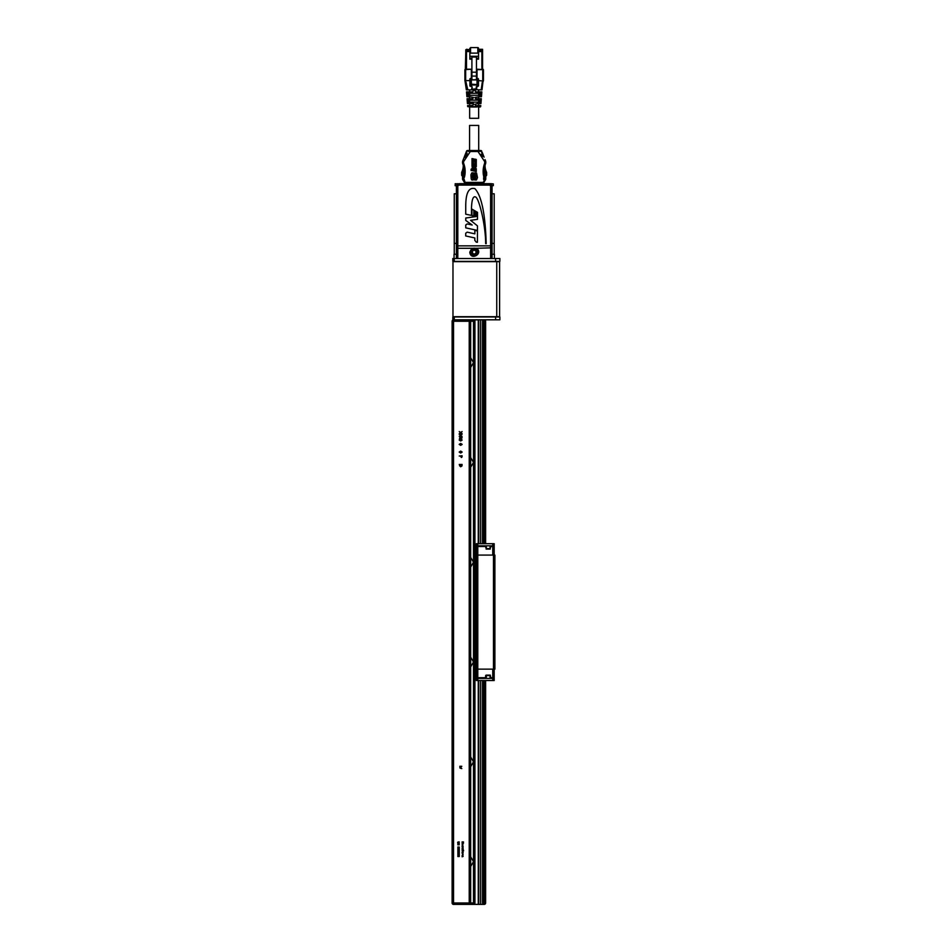 <?xml version="1.0" encoding="UTF-8"?>
<svg xmlns="http://www.w3.org/2000/svg" width="952" height="952" viewBox="0 0 952 952"><rect width="100%" height="100%" fill="white"/><g stroke="black" fill="none" stroke-linecap="round" stroke-linejoin="round"><path stroke-width="1.43" d="M490.054 549.09L490.827 546.531L492.755 546.531L492.755 555.087M477.785 543.675L477.785 545.817L476.357 545.817L476.357 543.675L494.183 543.675L494.183 545.817L477.785 545.817L477.785 546.531L485.556 546.531L486.329 549.09M476.357 546.531L476.357 555.087L477.785 555.087L477.785 546.531L476.357 546.531A0.714 0.714 0 0 1 477.071 545.817M490.839 545.817L490.827 546.531M485.556 546.531L485.544 545.817M486.115 549.09L490.268 549.09M493.469 545.817A0.714 0.714 0 0 1 494.183 546.531L492.755 546.531L492.755 543.675M494.183 555.087L494.183 546.531M486.329 675.135L490.054 675.135M485.71 675.337L485.556 677.705L477.785 677.705L477.785 669.149L476.357 669.149L476.357 677.705A0.714 0.714 0 0 0 477.071 678.419A0.714 0.714 0 0 1 476.357 677.705L477.785 677.705L477.785 678.419L494.183 678.419L494.183 680.549L492.755 680.549L492.755 677.705L490.827 677.705L490.839 678.419M485.544 678.419L485.556 677.705M490.827 677.705L490.268 675.135M492.755 669.149L492.755 677.705L494.183 677.705A0.714 0.714 0 0 1 493.469 678.419M494.183 677.705L494.183 669.149M476.357 678.419L477.785 678.419L477.785 680.549L476.357 680.549L476.357 678.419M477.785 680.549L492.755 680.549M494.897 669.149L493.469 669.149L493.469 555.087L494.897 555.087L494.897 669.149M476.357 669.149L476.357 555.087M493.469 669.149L477.785 669.149L477.785 555.087L493.469 555.087M496.742 316.695L499.598 316.695L499.598 261.657L452.973 261.657L452.973 316.695L496.742 316.695L496.742 261.657M454.259 261.372L452.831 261.372L452.831 258.516L454.259 258.516L454.259 261.372L495.599 261.372L495.599 258.516L499.883 258.516L499.883 261.372L495.599 261.372M454.259 319.824L452.831 319.824L452.831 316.98L499.883 316.98L499.883 319.824L454.259 319.824L454.259 316.98M495.599 258.516L454.259 258.516M457.817 855.455L459.245 855.479L459.245 856.514L457.817 856.538L458.436 855.991L457.817 855.455M457.817 854.253L459.245 854.265L459.245 855.312L457.817 855.324L458.436 854.789L457.817 854.253M457.817 853.04L459.245 853.063L459.245 854.099L457.817 854.122L458.436 853.587L457.817 853.04M457.817 851.838L459.245 851.861L459.245 852.897L457.817 852.921L458.436 852.373L457.817 851.838M457.817 850.636L459.245 850.648L459.245 851.695L457.817 851.707L458.436 851.171L457.817 850.636M457.817 849.422L459.245 849.446L459.245 850.481L457.817 850.505L458.436 849.969L457.817 849.422M457.817 848.22L459.245 848.232L459.245 849.279L457.817 849.303L458.436 848.756L457.817 848.22M457.817 847.018L459.245 847.03L459.245 848.077L457.817 848.089L458.436 847.554L457.817 847.018M458.935 843.817L457.817 843.817L459.245 843.698L458.126 844.662L459.245 844.793L457.817 844.793L458.935 843.817M457.615 842.722L459.28 843.46L457.615 842.722M458.947 841.794L459.042 842.52L457.781 842.139L459.28 842.139M462.101 855.991L463.16 856.395L462.101 856.788L463.029 856.372L462.101 855.991M462.612 855.443L462.624 854.61L462.612 855.443M462.946 855.443L462.101 855.574L462.624 854.479L462.946 855.443M462.101 853.218L463.136 852.766L462.386 853.206L463.136 854.349L462.101 853.218M462.101 852.599L463.136 852.468L462.101 852.599M462.612 852.064L462.624 851.231L462.612 852.064M462.946 852.064L462.101 852.195L462.624 851.1L462.946 852.064M462.101 850.517L463.529 850.207L463.529 850.957L462.101 850.517M462.101 848.708L463.16 849.101L462.101 849.493L463.029 849.077L462.101 848.708M462.101 848.268L463.136 848.137L462.101 848.268M462.72 846.435L462.72 847.221L462.72 846.435M462.969 846.411L462.958 847.232L462.077 846.816L463.16 846.816M462.612 845.911L462.624 845.067L462.612 845.911M462.934 845.911L462.101 846.03L462.624 844.936L462.934 845.911M462.612 844.555L462.624 843.71L462.612 844.555M462.946 844.555L462.101 844.686L462.624 843.579L462.946 844.555M463.124 842.044L462.101 841.901L463.529 841.961L462.351 842.568L463.529 843.163L462.101 843.365L463.124 843.103L462.101 842.591L463.124 842.044M461.803 464.707L459.542 464.707L459.614 465.849L460.637 466.539L461.803 464.707M460.637 466.789L459.245 464.457L462.101 464.457L461.994 465.933L460.637 466.789M461.803 456.532L460.851 456.008L461.327 457.257L461.803 456.532M459.245 456.008L462.101 455.758L462.053 456.96L461.339 457.507L460.566 456.008L459.245 456.008M461.875 452.069L460.673 451.367L459.471 452.069L460.673 452.795L461.875 452.069M460.673 453.045L459.173 452.069L460.673 451.105L462.172 452.069L460.673 453.045M461.875 444.394L460.673 443.692L459.471 444.394L460.673 445.12L461.875 444.394M460.673 445.369L459.173 444.382L460.673 443.43L462.172 444.382L460.673 445.369M461.875 440.014L460.673 439.3L459.471 440.014L460.673 440.728L461.875 440.014M460.673 440.99L459.173 440.002L460.673 439.05L462.172 440.002L460.673 440.99M460.078 438.539L460.673 437.837L460.042 437.111L460.078 438.539M461.446 438.384L461.434 437.254L461.446 438.384M462.172 437.837L460.078 438.789A0.904 0.904 -71.4 0 1 459.483 438.575L460.054 436.849L462.172 437.837M461.482 434.445L459.245 434.445L462.101 434.183L459.852 436.123L462.101 436.373L459.245 436.373L461.482 434.445M459.245 431.53L460.697 432.47L462.101 431.565L460.935 432.613L462.101 433.66L460.697 432.755L459.245 433.695L460.47 432.613L459.245 431.53M459.971 768.097L461.803 768.585L460.447 767.443L461.803 766.301L459.816 766.301L460.97 766.788L459.816 767.3L460.97 768.097L459.971 768.097M485.627 321.252L485.627 543.675L485.627 321.252A1.428 1.428 0 0 0 484.199 319.824L485.627 321.252M485.627 680.549L485.627 902.972L484.199 904.4A1.428 1.428 0 0 0 485.627 902.972L485.627 680.549M478.749 543.675L478.749 319.824L474.929 319.896L474.929 904.329L478.761 904.4L453.545 904.4A1.428 1.428 0 0 1 452.117 902.972L452.117 321.252A1.428 1.428 0 0 1 453.545 319.824L453.545 321.252L452.117 321.252M474.929 321.252L453.545 321.252L453.545 904.4A1.428 1.428 0 0 1 452.117 902.972A1.428 1.428 0 0 0 453.545 904.4L469.229 904.4A1.428 1.428 0 0 0 470.657 902.972L469.229 902.972L469.229 319.824A1.428 1.428 0 0 1 470.657 321.252L470.657 902.972L474.929 902.972M470.633 904.4L480.629 904.4L470.633 904.4M478.273 904.329L478.273 680.549M478.273 543.675L478.273 319.896M484.199 680.549L484.199 904.4L482.997 904.4L482.997 680.549M482.997 319.824L482.997 543.675M478.749 680.549L478.749 904.4L482.521 904.4L482.521 680.549M482.521 543.675L482.521 319.824M480.629 904.4L480.629 680.549M480.629 543.675L480.629 319.824M470.657 856.776L473.501 861.631L470.657 866.487M470.657 756.971L473.501 761.826L470.657 766.681M470.657 557.36L473.501 562.215L470.657 567.071M470.657 457.555L473.501 462.41L470.657 467.265M470.657 357.75L473.501 362.605L470.657 367.46M470.657 657.166L473.501 662.021L470.657 666.876M484.187 169.908A15.684 15.684 0 0 0 484.949 172.074L484.151 172.479M484.354 174.609L485.199 174.609L485.199 173.621L484.235 173.621M485.472 177.179L484.723 176.465L485.77 176.893L483.949 177.465L485.341 176.465L485.77 179.047A1 1 0 0 1 485.627 179.559L483.913 182.403A1 1 0 0 1 483.069 182.879L484.627 179.464L483.628 179.464L483.628 177.75L484.627 177.75L484.627 179.321M469.586 150.237L469.586 125.426L478.701 125.426M470.324 150.523L466.551 151.154A1 1 0 0 1 466.682 150.928L466.694 150.904A1 1 0 0 1 467.492 150.523L466.551 151.154L470.324 151.511L470.324 150.523L477.975 150.523L477.975 151.511L481.736 151.154L480.808 150.523A1 1 0 0 1 481.736 151.154L477.975 150.523M463.243 176.763L462.529 176.893L463.529 177.465L465.23 182.879A1 1 0 0 1 464.374 182.403L462.672 179.559L463.529 179.047L462.529 179.047A1 1 0 0 0 462.672 179.559A1 1 0 0 1 462.529 179.047L462.529 176.893L463.576 176.465A21.384 21.384 0 0 0 462.803 163.958L463.731 163.601L463.529 162.447A3.284 3.284 0 0 0 463.731 163.601A22.384 22.384 0 0 1 464.35 177.465L463.576 176.465M482.319 152.641L480.808 150.523L484.08 157.163M481.605 154.141L482.533 156.533M481.331 154.248L482.271 156.64M464.314 156.89L465.254 157.258L464.314 156.89L465.873 152.915L467.111 153.082L465.873 152.915L467.206 154.581L465.373 157.532M485.056 159.662L485.651 161.209L484.77 161.757L485.651 161.209L484.77 161.757L485.651 161.209L485.77 162.447A4.272 4.272 0 0 1 485.496 163.958A4.272 4.272 0 0 0 485.77 162.447L484.77 162.447L484.556 163.601L484.77 161.757L477.975 151.511L470.324 151.511L463.529 161.757L462.731 160.971L464.219 157.163L465.349 157.604L465.79 156.473L466.516 156.759L467.396 154.498L466.611 154.343M462.529 161.828L462.636 161.209L463.529 161.757L462.731 160.971L462.529 162.018L463.529 161.757L463.529 162.447L462.529 162.447L462.731 160.971L462.529 162.018L463.529 161.757L463.529 162.447M466.551 151.154L465.873 152.915M485.556 160.971L485.77 162.018L485.556 160.971M486.627 172.514A1 1 0 0 0 486.52 172.074A14.256 14.256 0 0 1 485.056 165.779L485.056 165.243A21.384 21.384 0 0 1 485.496 163.958A21.384 21.384 0 0 0 484.723 176.465A21.384 21.384 0 0 1 484.616 176.037L485.627 176.037A1 1 0 0 0 486.627 175.037L486.627 172.514L485.627 172.514L486.52 172.074A14.256 14.256 0 0 1 485.056 165.779L484.901 165.779M466.932 153.32L466.147 152.784M465.766 156.306L466.551 154.319M471.109 169.194L471.109 170.515L471.109 169.194M473.989 174.478L474.75 174.061L474.084 174.787L474.75 175.085L473.584 175.085L473.989 174.478M473.584 175.644L474.75 175.323L473.584 175.644M474.75 177.274L473.584 177.596L473.787 176.751L474.75 177.274M474.001 179.654L473.584 178.976L474.75 178.976L474.75 179.976L474.001 179.654M476.524 172.978L477.499 177.607L476.476 179.964L475.155 179.999L476.083 176.786L475.155 172.871L476.524 172.978M473.584 175.811L474.75 176.382L473.584 176.644L473.584 175.811M470.931 174.763L471.859 172.871L473.144 172.871L472.216 176.191L473.144 179.987L471.859 179.999L471.228 178.94L470.931 174.763M474.56 178.488L473.584 178.107L474.75 177.715L474.56 178.488M474.167 173.573L474.691 172.907L474.251 173.93L473.608 172.919L474.167 173.573M473.977 161.733L474.667 161.435L473.977 161.733M473.977 160.317L474.679 160.71L473.977 160.317M473.715 158.913L474.679 159.365L473.715 158.913M473.977 165.315L474.679 164.708L473.977 165.315M472.002 169.373L472.002 168.052L473.061 167.409L472.002 166.457L472.002 164.851L474.12 166.755L476.286 165.422L476.286 166.755L475 167.54L476.286 168.683L476.286 171.503L472.002 170.598L472.002 169.373L476.274 170.277L473.941 168.195L472.025 169.373M474.584 164.482L473.715 163.625L474.584 164.482M473.715 165.458L474.679 165.934L473.715 165.458M472.002 158.579L473.418 158.853L473.418 165.862L472.002 164.601L472.002 158.579M474.977 159.162L476.286 159.424L476.286 165.184L474.977 165.993L474.977 159.162M485.056 180.499L485.627 179.559A1 1 0 0 0 485.77 179.047A1 1 0 0 1 485.627 179.559L484.77 179.047L485.341 176.465L484.77 177.465L485.77 176.893L485.77 179.047L484.627 179.285M465.23 182.879L483.069 182.879M480.7 150.523L467.599 150.523M481.807 156.818L480.867 154.426L481.664 154.117L482.604 156.509L481.807 156.818M462.981 161.197L462.815 161.888M464.35 177.465L462.529 176.893M462.731 160.971L462.529 162.447A4.272 4.272 0 0 0 462.803 163.958M483.973 156.89L482.426 152.915M461.672 172.514A1 1 0 0 1 461.768 172.074L462.672 172.514L461.672 172.514L461.672 175.037L462.672 175.037L462.672 172.514A15.256 15.256 0 0 0 463.969 168.599M485.627 179.559L483.913 182.403L464.374 182.403M467.111 153.082L466.67 154.212M467.396 154.498L466.516 156.759M463.672 176.037L462.672 176.037A1 1 0 0 1 461.672 175.037M463.386 165.779L463.243 165.779A14.256 14.256 0 0 1 461.768 172.074M485.77 176.893L485.77 179.047M467.825 89.869L466.361 89.869L465.016 81.027L465.659 80.73L465.837 81.765A4.748 4.748 0 0 1 466.278 83.431L467.825 89.869L472.121 89.869L472.121 86.775L471.264 85.918L470.062 86.216M469.907 80.611L464.921 80.611L465.635 80.611L464.921 80.611L465.861 83.455M471.561 86.43L470.336 86.311L469.907 78.897L469.907 85.882L469.907 78.897L471.335 78.897L471.335 84.109L471.335 69.198L464.921 69.627L471.906 69.198M465.349 69.198L465.79 51.551A0.714 0.714 0 0 1 466.504 50.837L465.79 51.551L465.79 69.198M477 84.3L477.035 69.198L483.449 69.627L482.735 69.627L482.735 80.611L483.354 81.027L478.463 80.611L478.463 78.897L478.463 85.882L478.463 80.611M483.021 69.198L483.449 80.611L483.449 70.174M470.907 78.469L470.907 84.145L476.607 84.538L471.764 85.002L476.607 85.002L477.464 84.145L477.464 78.469L478.463 78.897L478.035 86.311L476.678 86.739L476.678 88.679L476.809 86.43M470.907 84.145L471.764 85.002M482.01 89.869L482.926 81.943L482.01 89.869L481.188 89.869L482.093 83.431A4.748 4.748 0 0 1 482.533 81.765L482.747 80.623M482.093 83.431L483.354 81.027L482.533 81.765M483.354 81.027L482.712 80.73M480.772 91.868L481.855 91.868L481.736 93.296L480.451 93.296A83.467 83.455 180 0 0 480.772 91.868L475.607 91.868L474.905 90.583L476.678 89.369L476.25 88.714L476.678 89.369M476.678 86.739L477.107 85.918L478.035 86.311M469.312 95.295L466.789 95.295L469.157 95.295L469.503 96.723L466.908 96.723L466.73 94.581L468.455 94.581L468.586 95.295L468.455 94.581A8118.549 8118.537 -95.2 0 1 468.408 94.01L468.384 93.296L468.408 94.01L466.694 94.01L466.516 91.868L472.763 91.868L473.477 90.583L472.121 89.619L481.188 89.869M478.463 85.882L477.107 85.918M478.035 78.469L478.035 80.004L477.035 79.968L477.464 78.469M471.335 78.897L471.335 69.627M478.987 98.71L481.307 98.71L481.2 100.139L478.558 100.139A164.137 164.125 180 0 0 478.987 98.71L475.607 98.71L474.905 97.425L479.558 96.723A111.372 111.36 180 0 0 479.939 95.295L469.157 95.295M479.796 95.295L479.915 94.581L479.796 95.295L479.915 94.581L481.641 94.581L481.581 95.295L481.736 93.296L466.635 93.296M469.086 101.424L469.265 102.138L467.337 102.138L470.823 102.138L471.169 103.566L467.444 103.566L467.23 100.852L469.038 100.852A4456.538 4456.49 84.8 0 0 469.086 101.424L469.265 102.138L469.086 101.424L467.277 101.424M476.833 105.553L480.772 105.553L480.712 106.326L475.607 105.553L474.905 104.28L477.487 103.566A302.379 302.355 180 0 0 477.94 102.138L481.046 102.138L480.927 103.566L477.487 103.566M479.998 106.981A0.714 0.714 90 0 0 480.712 106.326A0.714 0.714 -90 0 1 479.998 106.981L467.658 106.326L467.599 105.553L471.656 105.553L471.823 106.981L476.607 106.981M471.823 106.981L467.777 106.66M471.656 105.553L473.477 104.851L473.477 103.566L471.169 103.566M469.657 103.566L469.657 105.553L467.599 105.553M477.94 102.138L470.823 102.138M479.332 100.852A4453.944 4453.944 95.2 0 1 479.284 101.424L479.106 102.138L479.284 101.424L481.093 101.424L481.046 102.138L481.2 100.139L481.141 100.852L479.332 100.852L479.308 100.139L481.2 100.139L479.308 100.139M478.785 102.138L481.046 102.138M467.23 100.852L467.063 98.71L469.99 98.71L470.336 100.139L467.313 100.139M469.062 100.139L468.122 100.139L469.038 100.852M469.443 96.723L473.477 97.425L472.763 98.71L469.99 98.71M469.205 98.71L469.657 96.723M468.491 98.71L467.063 98.71M479.439 100.139L481.2 100.139L479.439 100.139L479.368 100.852M470.336 100.139L478.558 100.139M479.939 95.295L481.581 95.295L481.474 96.723L479.558 96.723M481.736 93.296L481.688 94.01L479.963 94.01L479.986 93.296L479.963 94.01A8116.062 8116.038 95.2 0 1 479.915 94.581L479.868 95.295M468.455 94.581L468.586 95.295M468.313 91.868L468.67 93.296M471.335 69.198L466.504 69.198L466.504 51.551L469.836 51.551M479.582 89.869L478.642 89.869L478.642 91.868L478.642 89.869M472.763 89.869L475.607 89.869M470.336 86.311L471.264 85.918M471.692 88.679L472.121 86.775M481.438 49.314L478.535 49.314L478.535 48.314A0.714 0.714 -90 0 0 477.821 47.6L478.535 48.314L477.821 53.122L470.55 53.122L469.836 50.016L469.836 59.167L471.906 59.167M476.464 78.861L476.464 56.287L478.535 56.287L478.535 48.314L478.535 49.314L482.581 49.314L482.581 69.198L482.581 51.551L481.867 50.837A0.714 0.714 0 0 1 482.581 51.551L482.164 49.314M469.836 48.314L469.836 50.016L470.55 47.6L477.821 47.6L477.821 53.122M478.535 49.314L478.535 54.514M465.79 50.599L465.79 51.491L465.79 49.742L466.504 50.777A0.714 0.714 180 0 0 465.79 51.491L465.79 51.551M471.906 58.262L469.836 58.262M476.464 58.262L476.464 59.167L478.535 59.167L478.535 58.262L476.464 58.262L476.464 56.287L469.836 56.287M476.464 57.037L471.906 57.037L471.906 79.897L476.464 79.718M471.906 56.287L471.906 57.037M478.535 58.262L478.535 56.287M466.932 49.314L465.79 49.742L466.504 50.599L469.836 50.599M481.867 49.314L478.535 49.742M478.642 118.298L478.642 106.981L478.642 118.298L469.657 118.298L469.657 106.981M478.642 105.553L478.642 103.566L478.642 105.553M478.642 102.138L478.642 100.139L478.642 102.138M478.642 98.71L478.642 96.723L478.642 98.71M478.642 95.295L478.642 93.296L478.642 95.295M478.535 50.599L482.581 50.599L481.867 49.742L481.867 50.777L478.535 50.777M494.397 258.516L494.397 254.243L492.041 254.243M456.401 254.243L454.044 254.243L454.044 258.516L454.044 254.243M475.714 255.731A3.915 3.915 0 0 0 476.607 248.996A3.915 3.915 0 0 0 470.336 251.59A3.915 3.915 0 0 0 475.714 255.731M475.012 254.029A2.083 2.083 0 0 0 475.488 250.447A2.083 2.083 0 0 0 472.144 251.828A2.083 2.083 0 0 0 475.012 254.029L476.262 252.375L475 254.005L472.965 253.732L475 254.005M475.476 250.471L473.43 250.197L472.18 251.84L472.965 253.732L472.18 251.84L473.43 250.197L475.476 250.471L476.262 252.375L475.476 250.471M456.401 258.516L456.401 186.521A2.856 2.856 0 0 1 459.245 183.665L489.185 183.665A2.856 2.856 0 0 1 492.041 186.521L492.041 245.854L490.613 245.854L490.613 186.521A1.428 1.428 0 0 0 489.185 185.093L459.245 185.093A1.428 1.428 0 0 0 457.817 186.521L457.817 245.854L490.613 245.854L490.613 258.516M471.942 209.119L471.93 215.521L473.798 215.925L473.822 210.202L471.942 209.119M471.466 215.414L471.49 208.536A23.574 23.574 0 0 1 471.537 206.846C471.942 198.837 473.418 195.612 475.964 197.195C479.51 200.11 485.71 226.124 485.651 243.629L486.186 243.7C485.341 214.129 481.569 195.767 474.881 188.627C468.634 187.044 465.587 193.292 465.742 207.357L465.718 214.188L471.466 215.414M474.31 210.487L474.286 216.021L475.691 216.33L475.714 211.296L474.31 210.487M477.452 230.42L477.464 225.862L470.585 220.305L477.487 219.353L477.511 212.344L476.19 211.582L476.178 216.568L465.778 217.996L465.766 220.471L472.156 225.017L467.194 223.922L465.754 224.993L465.742 227.849L477.452 230.42M477.404 242.284L477.452 230.955L474.858 230.384L474.846 233.835L467.17 232.157L465.718 233.216L465.707 235.953L474.822 237.952L474.822 240.344L476.178 242.094A9.472 9.472 0 0 0 477.404 242.284M492.041 258.516L492.041 245.854M471.978 248.293L469.8 252.101C470.443 261.217 483.985 253.482 476.464 248.293L457.817 248.293L457.817 258.516M456.401 247.806L457.817 248.293L457.817 245.854L456.401 245.854M456.401 193.791L454.259 193.791L454.259 243.403L456.401 243.403L454.259 243.403L454.259 254.243M494.183 254.243L494.183 243.403L492.041 243.403L494.183 243.403L494.183 193.791L492.041 193.791M457.46 183.665L455.115 183.95L457.46 183.665M459.245 185.093L459.245 183.665L458.174 183.879M456.532 185.664L455.115 185.664L455.401 183.665M490.97 183.665L493.326 183.95L493.326 185.664L491.91 185.664M490.256 183.879L489.185 183.665L490.256 183.665M486.246 545.817L486.329 548.614L490.054 548.614L490.125 545.817M486.246 678.419L486.329 675.622L490.054 675.622L490.125 678.419M495.599 319.824L495.599 316.98M469.229 904.4L469.229 902.972L452.117 902.972M473.501 904.4L473.501 319.824M484.199 543.675L484.199 319.824M484.425 175.037L485.627 175.037L485.627 172.514A15.256 15.256 0 0 1 484.318 168.599M463.862 175.037L462.672 175.037L462.672 176.037M466.885 153.07L465.385 157.306M486.627 175.037L485.627 175.037L485.627 176.037M483.949 177.465A22.384 22.384 0 0 1 484.556 163.601A3.284 3.284 0 0 0 484.77 162.447M484.556 163.601L485.496 163.958M468.336 182.879L468.336 183.665M469.883 183.665L469.883 182.879M470.347 183.665L470.347 182.879M479.499 183.665L479.499 182.879M471.692 89.369L476.25 88.714L476.25 86.775M465.23 81.491L465.837 81.765M477.035 69.627L482.735 69.627M470.336 78.469L470.336 80.004L471.335 79.968M465.635 69.627L465.659 80.73M464.921 80.611L464.921 69.627L464.921 80.611M470.55 48.028L470.55 53.122M469.836 50.777L466.504 50.777L469.836 50.837M469.836 49.742L466.504 49.314M482.581 51.491A0.714 0.714 180 0 0 481.867 50.777L478.535 50.837M481.867 69.198L481.867 51.551L478.535 51.551M471.906 72.197L476.464 72.197M476.464 76.077L471.906 76.077M478.535 50.872L481.867 50.872M475.56 255.362A3.534 3.534 0 0 0 476.369 249.305A3.534 3.534 0 0 0 470.716 251.637A3.534 3.534 0 0 0 475.56 255.362M476.464 248.293L492.041 247.806M456.401 186.521L457.817 186.521M489.185 183.665L489.185 185.093M492.041 186.521L490.613 186.521M478.713 150.237L478.713 125.426M482.521 83.455L482.914 81.967M469.324 106.981L470.133 106.981M467.17 100.139L467.099 99.222M479.986 93.296L480.855 93.296M467.039 93.296L468.384 93.296M478.535 48.314L477.821 47.6M476.464 79.897L471.906 79.897M469.657 102.138L469.657 100.139M469.657 95.295L469.657 93.296M469.657 91.868L469.657 89.869"/></g></svg>
